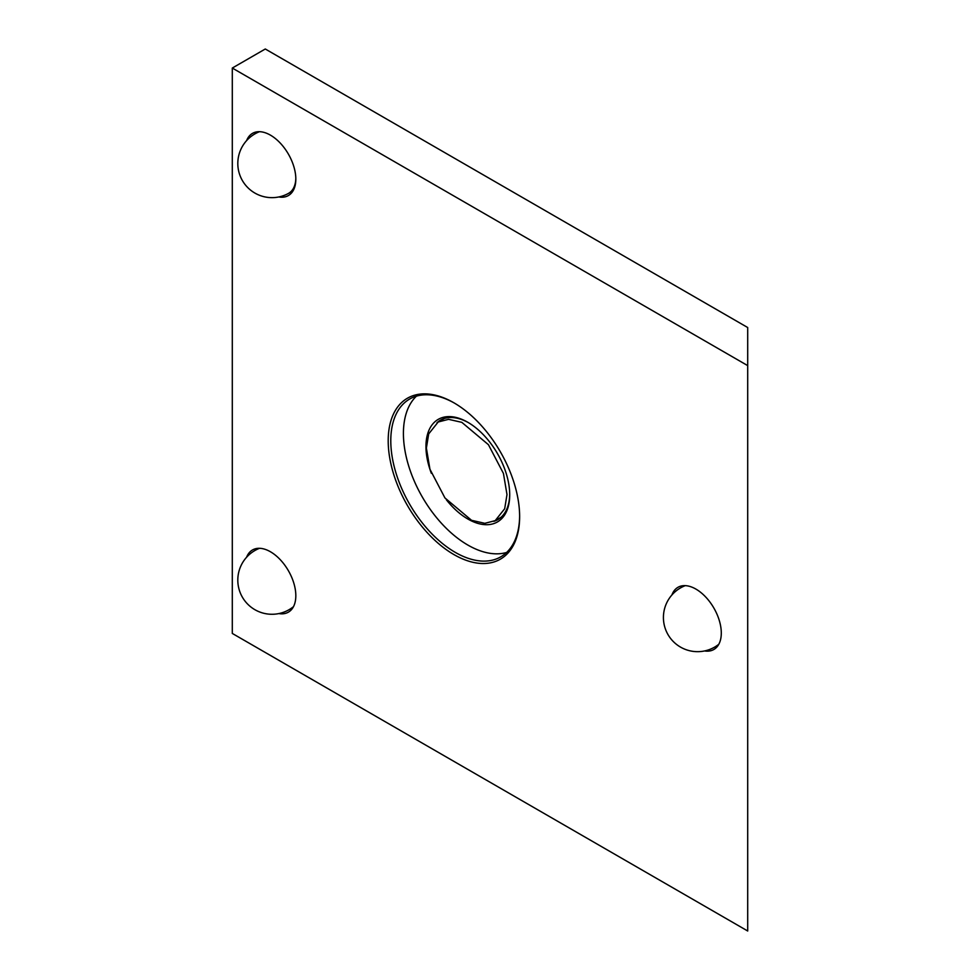 <?xml version="1.0" encoding="UTF-8"?>
<svg xmlns="http://www.w3.org/2000/svg" width="980" height="980" viewBox="0 0 980 980"><rect width="100%" height="100%" fill="white"/><g stroke="black" fill="none" stroke-linecap="round" stroke-linejoin="round"><path stroke-width="1.47" d="M431.335 473.267A59.217 34.19 60 0 1 467.84 422.307A59.217 34.19 60 0 1 509.71 494.827A59.217 34.19 60 0 1 467.84 519.008A59.217 34.19 60 0 1 446.366 499.776M468.489 422.686A57.391 33.136 -120 0 0 440.424 420.212A57.391 33.136 -120 0 0 436.945 422.784M454.573 403.184A91.115 52.602 -120 0 0 409.652 399.044A91.115 52.602 -120 0 0 390.787 440.755A91.115 52.602 -120 0 0 455.21 552.34A91.115 52.602 -120 0 0 500.768 556.848A91.115 52.602 -120 0 0 519.633 515.884M453.924 554.57A92.928 53.655 60 0 1 388.202 440.755A92.928 53.655 60 0 1 453.924 402.817L453.924 402.817A92.928 53.655 60 0 1 519.633 516.632A92.928 53.655 60 0 1 453.924 554.57M246.605 140.618A35.893 20.727 60 0 1 270.431 135.142L270.431 135.142A35.893 20.727 60 0 1 295.825 179.107A35.893 20.727 60 0 1 278.822 196.968M246.593 557.24A35.893 20.727 60 0 1 270.431 551.752L270.431 551.752A35.893 20.727 60 0 1 295.825 595.718A35.893 20.727 60 0 1 278.859 613.578M671.925 594.946A35.893 20.727 60 0 1 695.91 589.09L695.91 589.09A35.893 20.727 60 0 1 721.292 633.056A35.893 20.727 60 0 1 704.571 650.953M500.278 517.93A57.391 33.136 60 0 1 499.249 518.298M493.822 521.36A57.391 33.136 -120 0 0 497.828 519.62A57.391 33.136 -120 0 0 509.71 494.079M506.636 552.451A91.115 52.602 60 0 1 439.113 520.662A91.115 52.602 60 0 1 403.417 433.466A91.115 52.602 60 0 1 416.402 396.165M747.703 365.613L747.703 327.528L265.286 49L232.297 68.049L232.297 633.435L747.703 931L747.703 365.613L232.297 68.049M442.286 419.636A57.391 33.136 60 0 1 443.119 418.926M288.757 193.219A34.08 19.674 -120 0 0 295.813 178.36M426.386 448.08L428.689 433.907L438.183 422L448.571 419.33L461.813 422.343L488.432 444.7L503.438 473.426L506.991 494.569L504.688 508.743L495.182 520.649L484.806 523.32L471.552 520.307L444.945 497.95L429.938 469.224L426.386 448.08M438.183 422L444.148 418.558M495.182 520.649L501.111 517.22M685.24 585.648A34.165 34.165 0 0 0 683.673 648.711A34.165 34.165 0 0 0 718.793 644.289M259.516 548.298A34.165 34.165 0 0 0 257.262 610.944A34.165 34.165 0 0 0 293.473 606.669M259.48 131.688A34.165 34.165 0 0 0 254.898 193.072A34.165 34.165 0 0 0 293.486 190.034"/></g></svg>
